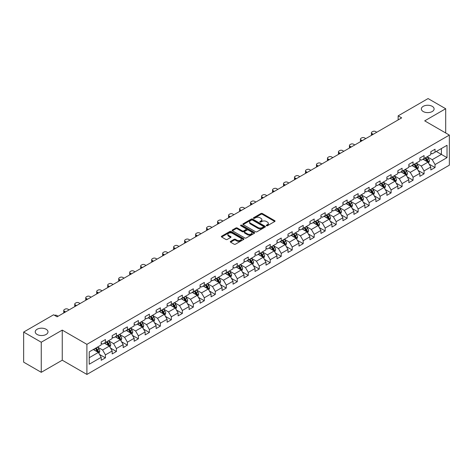 <?xml version="1.0" encoding="UTF-8"?>
<svg xmlns="http://www.w3.org/2000/svg" width="473" height="473" viewBox="0 0 473 473"><rect width="100%" height="100%" fill="white"/><g stroke="black" fill="none" stroke-linecap="round" stroke-linejoin="round"><path stroke-width="0.71" d="M266.453 225.733A0.686 0.396 0 0 0 267.422 225.733L274.766 221.494A0.976 0.562 0 0 0 275.055 221.098A0.976 0.562 0 0 0 274.766 220.696L262.326 213.512A0.976 0.562 0 0 0 260.942 213.512L253.593 217.751A0.686 0.396 0 0 0 254.563 218.313L255.515 217.763A3.128 1.809 0 0 1 259.937 217.763L260.978 218.36A3.128 1.809 0 0 1 261.894 219.638A3.128 1.809 0 0 1 260.978 220.915L260.026 221.465A0.686 0.396 0 0 0 260.99 222.026L261.941 221.476A3.128 1.809 0 0 1 266.37 221.476L267.405 222.074A3.128 1.809 0 0 1 268.321 223.351A3.128 1.809 0 0 1 267.405 224.628L266.453 225.178A0.686 0.396 0 0 0 266.453 225.733L266.453 225.178M46.118 329.255A6.374 3.678 0 0 0 39.17 328.457A6.374 3.678 0 0 0 35.239 331.857A6.374 3.678 0 0 0 37.101 334.458A6.374 3.678 0 0 0 44.048 335.256A6.374 3.678 0 0 0 47.986 331.857A6.374 3.678 0 0 0 46.118 329.255M432.233 106.33A6.374 3.678 0 0 0 425.286 105.538A6.374 3.678 0 0 0 421.354 108.938A6.374 3.678 0 0 0 423.217 111.539A6.374 3.678 0 0 0 430.164 112.338A6.374 3.678 0 0 0 434.102 108.938A6.374 3.678 0 0 0 432.233 106.33M230.588 241.372A0.976 0.562 0 0 0 230.304 241.774A0.976 0.562 0 0 0 230.588 242.17L234.082 244.186A0.976 0.562 0 0 0 235.465 244.186L243.625 239.474A0.976 0.562 0 0 0 243.908 239.078A0.976 0.562 0 0 0 243.625 238.676L231.179 231.492A0.976 0.562 0 0 0 229.795 231.492L221.636 236.204A0.976 0.562 0 0 0 221.352 236.601A0.976 0.562 0 0 0 221.636 237.003L225.852 239.439A0.976 0.562 0 0 0 227.235 239.439L230.729 237.422A0.976 0.562 0 0 0 231.013 237.02A0.976 0.562 0 0 0 230.729 236.624L228.636 235.412A2.613 1.508 0 0 1 227.874 234.348A2.613 1.508 0 0 1 229.488 232.953A2.613 1.508 0 0 1 232.338 233.278L240.526 238.008A2.613 1.508 0 0 1 241.295 239.078A2.613 1.508 0 0 1 239.681 240.473A2.613 1.508 0 0 1 236.831 240.142L235.465 239.356A0.976 0.562 0 0 0 234.082 239.356L230.588 241.372L230.588 242.17M62.247 330.107L41.257 342.227L23.65 332.064L23.65 362.152L41.257 372.322L62.247 360.201L86.902 374.433L86.902 344.344L62.247 330.107L62.247 360.201M445.69 132.966L445.69 108.731L424.701 120.852L449.35 135.083L86.902 344.344M445.69 108.731L428.077 98.567L398.148 115.85L398.148 119.917M23.65 332.064L53.585 314.781L57.109 316.809L401.666 117.883L398.148 115.85M255.58 231.77A0.976 0.562 0 0 0 256.963 231.77L265.122 227.064A0.976 0.562 0 0 0 265.412 226.662A0.976 0.562 0 0 0 265.122 226.265L252.677 219.082A0.976 0.562 0 0 0 251.299 219.082L243.14 223.788A0.976 0.562 0 0 0 242.85 224.19A0.976 0.562 0 0 0 243.14 224.586L255.58 231.77M241.029 225.881A0.686 0.396 0 0 1 241.721 225.982L241.721 225.166L254.373 232.474A0.976 0.562 0 0 1 254.657 232.87A0.976 0.562 0 0 1 254.373 233.272L246.214 237.978A0.976 0.562 0 0 1 244.831 237.978L232.385 230.794L235.879 228.796L235.879 227.98L232.385 229.996A0.976 0.562 0 0 0 232.101 230.398A0.976 0.562 0 0 0 232.385 230.794L232.385 229.996M235.879 228.796A0.976 0.562 0 0 1 237.263 228.796L237.263 227.98A0.976 0.562 0 0 0 235.879 227.98M237.263 227.98L242.306 230.895A0.976 0.562 0 0 0 243.69 230.895L246.007 229.559A0.976 0.562 0 0 0 246.291 229.157A0.976 0.562 0 0 0 246.007 228.761L240.751 225.727A0.686 0.396 0 0 1 241.721 225.166M86.902 374.433L449.35 165.178L449.35 135.083M99.543 354.448L105.426 357.842L105.426 354.874L112.184 350.972L112.184 353.94L116.411 351.498L116.411 348.53L123.175 344.628L123.175 347.596L127.397 345.154L127.397 342.186L134.161 338.284L134.161 341.252L138.388 338.81L138.388 335.842L145.146 331.94L145.146 334.908L149.373 332.466L149.373 329.498L156.137 325.595L156.137 328.564L160.359 326.122L160.359 323.154L167.123 319.251L167.123 322.219L171.35 319.783L171.35 316.809L178.108 312.907L178.108 315.875L182.336 313.439L182.336 310.471L189.099 306.563L189.099 309.531L193.327 307.095L193.327 304.127L200.085 300.219L200.085 303.187L204.312 300.751L204.312 297.783L211.076 293.875L211.076 296.849L215.298 294.407L215.298 291.439L222.062 287.537L222.062 290.505L226.289 288.063L226.289 285.095L233.047 281.193L233.047 284.161L237.275 281.719L237.275 278.751L244.038 274.848L244.038 277.817L248.26 275.375L248.26 272.407L255.024 268.504L255.024 271.472L259.251 269.031L259.251 266.062L266.009 262.16L266.009 265.128L270.237 262.686L270.237 259.718L277.001 255.816L277.001 258.784L281.228 256.342L281.228 253.374L287.986 249.472L287.986 252.44L292.213 249.998L292.213 247.03L298.977 243.128L298.977 246.096L303.199 243.654L303.199 240.686L309.963 236.784L309.963 239.752L314.19 237.316L314.19 234.342L320.948 230.44L320.948 233.408L325.176 230.972L325.176 228.004L331.94 224.096L331.94 227.064L336.161 224.628L336.161 221.66L342.925 217.751L342.925 220.72L347.152 218.284L347.152 215.316L353.91 211.407L353.91 214.381L358.138 211.939L358.138 208.971L364.902 205.069L364.902 208.037L369.129 205.595L369.129 202.627L375.887 198.725L375.887 201.693L380.115 199.251L380.115 196.283L386.873 192.381L386.873 195.349L391.1 192.907L391.1 189.939L397.864 186.037L397.864 189.005L402.091 186.563L402.091 183.595L408.849 179.693L408.849 182.661L413.077 180.219L413.077 177.251L419.841 173.349L419.841 176.317L424.062 173.875L424.062 170.907L430.826 167.004L430.826 169.973L435.054 167.531L435.054 164.563L447.026 157.651L447.026 145.288L441.392 148.546L441.392 154.399L447.026 157.651M105.426 357.842L101.198 360.284L101.198 357.316L89.226 364.228L89.226 351.865L101.198 344.953L101.198 341.985L105.426 339.543L105.426 342.511L112.184 338.609L112.184 335.641L116.411 333.199L116.411 336.167L123.175 332.265L123.175 329.297L127.397 326.855L127.397 329.823L134.161 325.921L134.161 322.953L138.388 320.511L138.388 323.479L145.146 319.577L145.146 316.608L149.373 314.167L149.373 317.135L156.137 313.232L156.137 310.264L160.359 307.822L160.359 310.796L167.123 306.888L167.123 303.92L171.35 301.484L171.35 304.452L178.108 300.544L178.108 297.576L182.336 295.14L182.336 298.108L189.099 294.2L189.099 291.232L193.327 288.796L193.327 291.764L200.085 287.862L200.085 284.888L204.312 282.452L204.312 285.42L211.076 281.518L211.076 278.55L215.298 276.108L215.298 279.076L222.062 275.174L222.062 272.206L226.289 269.764L226.289 272.732L233.047 268.83L233.047 265.861L237.275 263.42L237.275 266.388L244.038 262.485L244.038 259.517L248.26 257.076L248.26 260.044L255.024 256.141L255.024 253.173L259.251 250.731L259.251 253.699L266.009 249.797L266.009 246.829L270.237 244.387L270.237 247.355L277.001 243.453L277.001 240.485L281.228 238.043L281.228 241.011L287.986 237.109L287.986 234.141L292.213 231.699L292.213 234.667L298.977 230.765L298.977 227.797L303.199 225.355L303.199 228.329L309.963 224.421L309.963 221.453L314.19 219.017L314.19 221.985L320.948 218.077L320.948 215.109L325.176 212.673L325.176 215.641L331.94 211.733L331.94 208.764L336.161 206.329L336.161 209.297L342.925 205.394L342.925 202.42L347.152 199.984L347.152 202.952L353.91 199.05L353.91 196.082L358.138 193.64L358.138 196.608L364.902 192.706L364.902 189.738L369.129 187.296L369.129 190.264L375.887 186.362L375.887 183.394L380.115 180.952L380.115 183.92L386.873 180.018L386.873 177.05L391.1 174.608L391.1 177.576L397.864 173.674L397.864 170.706L402.091 168.264L402.091 171.232L408.849 167.33L408.849 164.362L413.077 161.92L413.077 164.888L419.841 160.986L419.841 158.017L424.062 155.576L424.062 158.544L430.826 154.641L430.826 151.673L435.054 149.232L435.054 152.205L447.026 145.288M104.297 343.161L109.369 346.088L102.606 349.996L97.533 347.064M101.198 343.327L102.606 344.137L105.426 342.511M102.606 349.996L105.426 354.874M109.369 346.088L112.184 350.972M115.282 336.817L120.355 339.744L113.591 343.652L108.524 340.726M112.184 336.983L113.591 337.793L116.411 336.167M113.591 343.652L116.411 348.53M120.355 339.744L123.175 344.628M126.273 330.473L131.34 333.406L124.582 337.308L119.509 334.381M123.175 330.639L124.582 331.449L127.397 329.823M124.582 337.308L127.397 342.186M131.34 333.406L134.161 338.284M137.259 324.129L142.332 327.062L135.568 330.964L130.495 328.037M134.161 324.295L135.568 325.111L138.388 323.479M135.568 330.964L138.388 335.842M142.332 327.062L145.146 331.94M148.244 317.791L153.317 320.718L146.559 324.62L141.486 321.693M145.146 317.951L146.559 318.767L149.373 317.135M146.559 324.62L149.373 329.498M153.317 320.718L156.137 325.595M159.235 311.447L164.308 314.374L157.544 318.276L152.472 315.349M156.137 311.606L157.544 312.422L160.359 310.796M157.544 318.276L160.359 323.154M164.308 314.374L167.123 319.251M170.221 305.103L175.294 308.029L168.53 311.932L163.463 309.005M167.123 305.262L168.53 306.078L171.35 304.452M168.53 311.932L171.35 316.809M175.294 308.029L178.108 312.907M181.212 298.759L186.279 301.685L179.521 305.588L174.448 302.661M178.108 298.918L179.521 299.734L182.336 298.108M179.521 305.588L182.336 310.471M186.279 301.685L189.099 306.563M192.198 292.415L197.271 295.341L190.507 299.243L185.434 296.317M189.099 292.574L190.507 293.39L193.327 291.764M190.507 299.243L193.327 304.127M197.271 295.341L200.085 300.219M203.183 286.07L208.256 288.997L201.492 292.899L196.425 289.973M200.085 286.23L201.492 287.046L204.312 285.42M201.492 292.899L204.312 297.783M208.256 288.997L211.076 293.875M214.174 279.726L219.241 282.653L212.483 286.555L207.411 283.629M211.076 279.886L212.483 280.702L215.298 279.076M212.483 286.555L215.298 291.439M219.241 282.653L222.062 287.537M225.16 273.382L230.233 276.309L223.469 280.217L218.396 277.284M222.062 273.548L223.469 274.358L226.289 272.732M223.469 280.217L226.289 285.095M230.233 276.309L233.047 281.193M236.145 267.038L241.218 269.965L234.46 273.873L229.387 270.94M233.047 267.204L234.46 268.014L237.275 266.388M234.46 273.873L237.275 278.751M241.218 269.965L244.038 274.848M247.137 260.694L252.21 263.621L245.446 267.529L240.373 264.596M244.038 260.86L245.446 261.67L248.26 260.044M245.446 267.529L248.26 272.407M252.21 263.621L255.024 268.504M258.122 254.35L263.195 257.282L256.431 261.185L251.364 258.258M255.024 254.515L256.431 255.325L259.251 253.699M256.431 261.185L259.251 266.062M263.195 257.282L266.009 262.16M269.113 248.006L274.18 250.938L267.422 254.841L262.349 251.914M266.009 248.171L267.422 248.981L270.237 247.355M267.422 254.841L270.237 259.718M274.18 250.938L277.001 255.816M280.099 241.662L285.172 244.594L278.408 248.496L273.335 245.57M277.001 241.827L278.408 242.643L281.228 241.011M278.408 248.496L281.228 253.374M285.172 244.594L287.986 249.472M291.084 235.323L296.157 238.25L289.393 242.152L284.326 239.226M287.986 235.483L289.393 236.299L292.213 234.667M289.393 242.152L292.213 247.03M296.157 238.25L298.977 243.128M302.076 228.979L307.143 231.906L300.385 235.808L295.312 232.882M298.977 229.139L300.385 229.955L303.199 228.329M300.385 235.808L303.199 240.686M307.143 231.906L309.963 236.784M313.061 222.635L318.134 225.562L311.37 229.464L306.297 226.537M309.963 222.795L311.37 223.611L314.19 221.985M311.37 229.464L314.19 234.342M318.134 225.562L320.948 230.44M324.046 216.291L329.119 219.218L322.361 223.12L317.288 220.193M320.948 216.451L322.361 217.267L325.176 215.641M322.361 223.12L325.176 228.004M329.119 219.218L331.94 224.096M335.038 209.947L340.105 212.874L333.347 216.776L328.274 213.849M331.94 210.107L333.347 210.923L336.161 209.297M333.347 216.776L336.161 221.66M340.105 212.874L342.925 217.751M346.023 203.603L351.096 206.53L344.332 210.432L339.265 207.505M342.925 203.762L344.332 204.578L347.152 202.952M344.332 210.432L347.152 215.316M351.096 206.53L353.91 211.407M357.014 197.259L362.082 200.185L355.324 204.088L350.251 201.161M353.91 197.424L355.324 198.234L358.138 196.608M355.324 204.088L358.138 208.971M362.082 200.185L364.902 205.069M368 190.915L373.073 193.841L366.309 197.749L361.236 194.817M364.902 191.08L366.309 191.89L369.129 190.264M366.309 197.749L369.129 202.627M373.073 193.841L375.887 198.725M378.985 184.571L384.058 187.497L377.294 191.405L372.227 188.473M375.887 184.736L377.294 185.546L380.115 183.92M377.294 191.405L380.115 196.283M384.058 187.497L386.873 192.381M389.977 178.226L395.044 181.153L388.286 185.061L383.213 182.135M386.873 178.392L388.286 179.202L391.1 177.576M388.286 185.061L391.1 189.939M395.044 181.153L397.864 186.037M400.962 171.882L406.035 174.815L399.271 178.717L394.198 175.79M397.864 172.048L399.271 172.858L402.091 171.232M399.271 178.717L402.091 183.595M406.035 174.815L408.849 179.693M411.948 165.538L417.02 168.471L410.257 172.373L405.19 169.446M408.849 165.704L410.257 166.514L413.077 164.888M410.257 172.373L413.077 177.251M417.02 168.471L419.841 173.349M422.939 159.194L428.006 162.127L421.248 166.029L416.175 163.102M419.841 159.36L421.248 160.176L424.062 158.544M421.248 166.029L424.062 170.907M428.006 162.127L430.826 167.004M436.319 151.472L441.392 154.399L432.233 159.685L427.16 156.758M430.826 153.016L432.233 153.831L435.054 152.205M432.233 159.685L435.054 164.563M41.257 342.227L41.257 372.322M89.226 357.718L98.378 352.432L93.311 349.506M98.378 352.432L101.198 357.316M429.171 164.137L435.054 167.531M418.185 170.481L424.062 173.875M407.194 176.825L413.077 180.219M396.208 183.169L402.091 186.563M385.223 189.513L391.1 192.907M374.232 195.857L380.115 199.251M363.246 202.202L369.129 205.595M352.255 208.546L358.138 211.939M341.27 214.89L347.152 218.284M330.284 221.228L336.161 224.628M319.293 227.572L325.176 230.972M308.307 233.916L314.19 237.316M297.322 240.26L303.199 243.654M286.331 246.604L292.213 249.998M275.345 252.949L281.228 256.342M264.354 259.293L270.237 262.686M253.368 265.637L259.251 269.031M242.383 271.981L248.26 275.375M231.392 278.325L237.275 281.719M220.406 284.669L226.289 288.063M209.421 291.013L215.298 294.407M198.429 297.357L204.312 300.751M187.444 303.696L193.327 307.095M176.453 310.04L182.336 313.439M165.467 316.384L171.35 319.783M154.482 322.728L160.359 326.122M143.49 329.072L149.373 332.466M132.505 335.416L138.388 338.81M121.52 341.76L127.397 345.154M110.528 348.104L116.411 351.498M266.725 225.834L267.405 225.444A3.128 1.809 0 0 0 268.321 224.167L268.321 223.351M261.894 219.638L261.894 220.453A3.128 1.809 0 0 1 260.978 221.731L260.298 222.121M274.754 221.5L262.326 214.322A0.976 0.562 0 0 0 260.942 214.322L253.871 218.408M265.122 226.265L265.122 227.064L252.677 219.892A0.976 0.562 0 0 0 251.299 219.892L243.152 224.598L243.14 223.788M263.396 226.945A0.686 0.396 0 0 0 263.396 226.384L252.47 220.075A0.686 0.396 0 0 0 251.506 220.075L250.501 220.655A3.128 1.809 0 0 0 249.584 221.932A3.128 1.809 0 0 0 250.501 223.209L257.968 227.519A3.128 1.809 0 0 0 262.391 227.519L263.396 226.945L263.396 227.755A0.686 0.396 0 0 0 263.597 227.478L263.597 226.662M249.584 221.932L249.584 222.748A3.128 1.809 0 0 0 250.501 224.025L250.501 223.209M263.396 227.755L262.391 228.335A3.128 1.809 0 0 1 257.968 228.335L250.501 224.025M237.263 228.796L242.306 231.705A0.976 0.562 0 0 0 243.69 231.705L246.007 230.369A0.976 0.562 0 0 0 246.291 229.973L246.291 229.157M241.721 225.982L254.362 233.278M247.545 233.916A2.613 1.508 0 0 0 250.394 234.247A2.613 1.508 0 0 0 252.008 232.852A2.613 1.508 0 0 0 251.246 231.782L248.36 230.115A0.976 0.562 0 0 0 246.977 230.115L244.659 231.451A0.976 0.562 0 0 0 244.375 231.853A0.976 0.562 0 0 0 244.659 232.249L247.545 233.916L247.545 234.732A2.613 1.508 0 0 0 250.394 235.057A2.613 1.508 0 0 0 252.008 233.662L252.008 232.852M244.375 231.853L244.375 232.669A0.976 0.562 0 0 0 244.659 233.065L244.659 232.249M247.545 234.732L244.659 233.065M241.295 239.078L241.295 239.888A2.613 1.508 0 0 1 239.681 241.283A2.613 1.508 0 0 1 236.831 240.958L235.465 240.172A0.976 0.562 0 0 0 234.082 240.172L230.605 242.176M227.874 234.348L227.874 235.158A2.613 1.508 0 0 0 228.636 236.228L228.636 235.412M230.718 237.428L228.636 236.228M243.607 239.486L231.179 232.308A0.976 0.562 0 0 0 229.795 232.308L221.648 237.008M428.568 163.09L429.401 160.98A2.637 1.525 -120 0 0 428.562 158.733L427.107 156.788M373.244 134.291L372.003 133.569A1.993 1.153 0 0 1 371.417 132.759A1.993 1.153 0 0 1 372.003 131.943L372.706 131.535A1.993 1.153 0 0 1 375.521 131.535L376.768 132.257M424.571 160.14L423.583 158.822M371.583 135.248A1.993 1.153 180 0 1 371.417 134.793L371.417 132.759M424.925 158.053L426.38 159.992A2.637 1.525 60 0 1 427.131 161.577L427.976 161.092A2.637 1.525 -120 0 0 427.22 159.502L425.771 157.562M425.109 157.947L426.723 160.099A1.342 0.775 60 0 1 426.965 160.507L427.976 161.092M417.576 169.435L418.416 167.324A2.637 1.525 -120 0 0 417.57 165.071L416.122 163.132M362.259 140.635L361.011 139.913A1.993 1.153 0 0 1 360.426 139.103A1.993 1.153 0 0 1 361.011 138.287L361.715 137.88A1.993 1.153 0 0 1 364.535 137.88L365.783 138.601M413.585 166.484L412.598 165.166M360.597 141.593A1.993 1.153 180 0 1 360.426 141.131L360.426 139.103M413.934 164.391L415.389 166.336A2.637 1.525 60 0 1 416.145 167.921L416.991 167.436A2.637 1.525 -120 0 0 416.234 165.846L414.78 163.906M414.117 164.291L415.732 166.443A1.342 0.775 60 0 1 415.974 166.851L416.991 167.436M406.591 175.779L407.43 173.668A2.637 1.525 -120 0 0 406.585 171.415L405.13 169.476M351.273 146.979L350.026 146.258A1.993 1.153 0 0 1 349.441 145.442A1.993 1.153 0 0 1 350.026 144.632L350.73 144.224A1.993 1.153 0 0 1 353.544 144.224L354.791 144.945M402.6 172.828L401.612 171.51M349.606 147.937A1.993 1.153 180 0 1 349.441 147.475L349.441 145.442M402.949 170.735L404.403 172.68A2.637 1.525 60 0 1 405.16 174.265L406.005 173.78A2.637 1.525 -120 0 0 405.249 172.19L403.794 170.25M403.132 170.629L404.746 172.787A1.342 0.775 60 0 1 404.989 173.195L406.005 173.78M395.599 182.117L396.439 180.006A2.637 1.525 -120 0 0 395.599 177.759L394.145 175.82M340.282 153.323L339.035 152.602A1.993 1.153 0 0 1 338.455 151.786A1.993 1.153 0 0 1 339.035 150.976L339.744 150.568A1.993 1.153 0 0 1 342.558 150.568L343.806 151.289M391.609 179.172L390.621 177.854M338.621 154.281A1.993 1.153 180 0 1 338.455 153.82L338.455 151.786M391.963 177.079L393.412 179.025A2.637 1.525 60 0 1 394.169 180.609L395.014 180.124A2.637 1.525 -120 0 0 394.257 178.534L392.803 176.595M392.147 176.973L393.755 179.125A1.342 0.775 60 0 1 394.003 179.539L395.014 180.124M384.614 188.461L385.454 186.35A2.637 1.525 -120 0 0 384.608 184.103L383.154 182.164M329.297 159.667L328.049 158.946A1.993 1.153 0 0 1 327.464 158.13A1.993 1.153 0 0 1 328.049 157.32L328.753 156.912A1.993 1.153 0 0 1 331.573 156.912L332.815 157.633M380.623 185.517L379.636 184.198M327.629 160.625A1.993 1.153 180 0 1 327.464 160.164L327.464 158.13M380.972 183.423L382.426 185.363A2.637 1.525 60 0 1 383.183 186.953L384.029 186.463A2.637 1.525 -120 0 0 383.272 184.878L381.817 182.939M381.155 183.317L382.769 185.469A1.342 0.775 60 0 1 383.012 185.877L384.029 186.463M373.629 194.805L374.462 192.694A2.637 1.525 -120 0 0 373.623 190.448L372.168 188.508M318.305 166.005L317.064 165.29A1.993 1.153 0 0 1 316.478 164.474A1.993 1.153 0 0 1 317.064 163.664L317.767 163.256A1.993 1.153 0 0 1 320.582 163.256L321.829 163.977M369.632 191.861L368.644 190.542M316.644 166.969A1.993 1.153 180 0 1 316.478 166.508L316.478 164.474M369.987 189.768L371.441 191.707A2.637 1.525 60 0 1 372.192 193.297L373.037 192.807A2.637 1.525 -120 0 0 372.286 191.222L370.832 189.283M370.17 189.661L371.784 191.813A1.342 0.775 60 0 1 372.026 192.221L373.037 192.807M362.637 201.149L363.477 199.038A2.637 1.525 -120 0 0 362.637 196.792L361.183 194.852M307.32 172.349L306.072 171.634A1.993 1.153 0 0 1 305.493 170.818A1.993 1.153 0 0 1 306.072 170.008L306.776 169.6A1.993 1.153 0 0 1 309.596 169.6L310.844 170.321M358.646 198.205L357.659 196.886M305.659 173.313A1.993 1.153 180 0 1 305.493 172.852L305.493 170.818M358.995 196.112L360.45 198.051A2.637 1.525 60 0 1 361.206 199.641L362.052 199.151A2.637 1.525 -120 0 0 361.295 197.566L359.841 195.627M359.184 196.005L360.793 198.157A1.342 0.775 60 0 1 361.041 198.565L362.052 199.151M351.652 207.493L352.491 205.383A2.637 1.525 -120 0 0 351.646 203.136L350.191 201.196M296.335 178.693L295.087 177.978A1.993 1.153 0 0 1 294.502 177.162A1.993 1.153 0 0 1 295.087 176.352L295.791 175.944A1.993 1.153 0 0 1 298.611 175.944L299.852 176.66M347.661 204.549L346.674 203.23M294.667 179.657A1.993 1.153 180 0 1 294.502 179.196L294.502 177.162M348.01 202.456L349.464 204.395A2.637 1.525 60 0 1 350.221 205.986L351.067 205.495A2.637 1.525 -120 0 0 350.31 203.91L348.855 201.965M348.193 202.349L349.807 204.502A1.342 0.775 60 0 1 350.05 204.91L351.067 205.495M340.666 213.837L341.5 211.727A2.637 1.525 -120 0 0 340.661 209.48L339.206 207.541M285.343 185.038L284.102 184.322A1.993 1.153 0 0 1 283.516 183.506A1.993 1.153 0 0 1 284.102 182.69L284.805 182.288A1.993 1.153 0 0 1 287.619 182.288L288.867 183.004M336.67 210.893L335.682 209.574M283.682 186.001A1.993 1.153 180 0 1 283.516 185.54L283.516 183.506M337.024 208.8L338.479 210.739A2.637 1.525 60 0 1 339.23 212.33L340.075 211.839A2.637 1.525 -120 0 0 339.324 210.254L337.87 208.309M337.208 208.694L338.822 210.846A1.342 0.775 60 0 1 339.064 211.254L340.075 211.839M329.675 220.181L330.515 218.071A2.637 1.525 -120 0 0 329.669 215.824L328.221 213.885M274.358 191.382L273.11 190.66A1.993 1.153 0 0 1 272.531 189.85A1.993 1.153 0 0 1 273.11 189.034L273.814 188.632A1.993 1.153 0 0 1 276.634 188.632L277.882 189.348M325.684 217.231L324.697 215.919M272.696 192.345A1.993 1.153 180 0 1 272.531 191.884L272.531 189.85M326.033 215.144L327.487 217.083A2.637 1.525 60 0 1 328.244 218.674L329.09 218.183A2.637 1.525 -120 0 0 328.333 216.599L326.878 214.653M326.216 215.038L327.83 217.19A1.342 0.775 60 0 1 328.079 217.598L329.09 218.183M318.69 226.526L319.529 224.415A2.637 1.525 -120 0 0 318.684 222.168L317.229 220.229M263.372 197.726L262.125 197.005A1.993 1.153 0 0 1 261.539 196.194A1.993 1.153 0 0 1 262.125 195.379L262.828 194.977A1.993 1.153 0 0 1 265.643 194.977L266.89 195.692M314.699 223.575L313.711 222.257M261.705 198.69A1.993 1.153 180 0 1 261.539 198.228L261.539 196.194M315.048 221.488L316.502 223.427A2.637 1.525 60 0 1 317.259 225.012L318.104 224.527A2.637 1.525 -120 0 0 317.348 222.937L315.893 220.997M315.231 221.382L316.845 223.534A1.342 0.775 60 0 1 317.087 223.942L318.104 224.527M307.698 232.87L308.538 230.759A2.637 1.525 -120 0 0 307.698 228.512L306.244 226.567M252.381 204.07L251.133 203.349A1.993 1.153 0 0 1 250.554 202.539A1.993 1.153 0 0 1 251.133 201.723L251.843 201.315A1.993 1.153 0 0 1 254.657 201.315L255.905 202.036M303.707 229.919L302.72 228.601M250.72 205.028A1.993 1.153 180 0 1 250.554 204.573L250.554 202.539M304.062 227.832L305.511 229.772A2.637 1.525 60 0 1 306.268 231.356L307.113 230.871A2.637 1.525 -120 0 0 306.356 229.281L304.908 227.342M304.245 227.726L305.854 229.878A1.342 0.775 60 0 1 306.102 230.286L307.113 230.871M296.713 239.214L297.552 237.103A2.637 1.525 -120 0 0 296.707 234.856L295.253 232.911M241.396 210.414L240.148 209.693A1.993 1.153 0 0 1 239.563 208.883A1.993 1.153 0 0 1 240.148 208.067L240.852 207.659A1.993 1.153 0 0 1 243.672 207.659L244.919 208.38M292.722 236.264L291.735 234.945M239.734 211.372A1.993 1.153 180 0 1 239.563 210.917L239.563 208.883M293.071 234.176L294.525 236.116A2.637 1.525 60 0 1 295.282 237.7L296.128 237.215A2.637 1.525 -120 0 0 295.371 235.625L293.916 233.686M293.254 234.07L294.868 236.222A1.342 0.775 60 0 1 295.111 236.63L296.128 237.215M285.727 245.558L286.561 243.447A2.637 1.525 -120 0 0 285.722 241.2L284.267 239.255M230.41 216.758L229.163 216.037A1.993 1.153 0 0 1 228.577 215.227A1.993 1.153 0 0 1 229.163 214.411L229.866 214.003A1.993 1.153 0 0 1 232.681 214.003L233.928 214.724M281.731 242.608L280.743 241.289M228.743 217.716A1.993 1.153 180 0 1 228.577 217.255L228.577 215.227M282.085 240.521L283.54 242.46A2.637 1.525 60 0 1 284.291 244.044L285.136 243.56A2.637 1.525 -120 0 0 284.385 241.969L282.931 240.03M282.269 240.414L283.883 242.566A1.342 0.775 60 0 1 284.125 242.974L285.136 243.56M274.736 251.902L275.576 249.791A2.637 1.525 -120 0 0 274.736 247.539L273.282 245.599M219.419 223.102L218.171 222.381A1.993 1.153 0 0 1 217.592 221.571A1.993 1.153 0 0 1 218.171 220.755L218.875 220.347A1.993 1.153 0 0 1 221.695 220.347L222.943 221.068M270.745 248.952L269.758 247.633M217.757 224.06A1.993 1.153 180 0 1 217.592 223.599L217.592 221.571M271.094 246.859L272.549 248.804A2.637 1.525 60 0 1 273.305 250.388L274.151 249.904A2.637 1.525 -120 0 0 273.394 248.313L271.94 246.374M271.283 246.752L272.891 248.91A1.342 0.775 60 0 1 273.14 249.318L274.151 249.904M263.751 258.246L264.59 256.135A2.637 1.525 -120 0 0 263.745 253.883L262.29 251.943M208.433 229.446L207.186 228.725A1.993 1.153 0 0 1 206.6 227.909A1.993 1.153 0 0 1 207.186 227.099L207.889 226.691A1.993 1.153 0 0 1 210.71 226.691L211.951 227.412M259.76 255.296L258.772 253.977M206.766 230.404A1.993 1.153 180 0 1 206.6 229.943L206.6 227.909M260.109 253.203L261.563 255.148A2.637 1.525 60 0 1 262.32 256.733L263.165 256.248A2.637 1.525 -120 0 0 262.409 254.657L260.954 252.718M260.292 253.096L261.906 255.254A1.342 0.775 60 0 1 262.148 255.662L263.165 256.248M252.765 264.584L253.599 262.474A2.637 1.525 -120 0 0 252.759 260.227L251.305 258.288M197.442 235.791L196.2 235.069A1.993 1.153 0 0 1 195.615 234.253A1.993 1.153 0 0 1 196.2 233.443L196.904 233.035A1.993 1.153 0 0 1 199.718 233.035L200.966 233.757M248.768 261.64L247.781 260.321M195.781 236.748A1.993 1.153 180 0 1 195.615 236.287L195.615 234.253M249.123 259.547L250.578 261.492A2.637 1.525 60 0 1 251.329 263.077L252.174 262.586A2.637 1.525 -120 0 0 251.423 261.001L249.969 259.062M249.306 259.441L250.921 261.593A1.342 0.775 60 0 1 251.163 262.007L252.174 262.586M241.774 270.928L242.614 268.818A2.637 1.525 -120 0 0 241.768 266.571L240.319 264.632M186.457 242.135L185.209 241.413A1.993 1.153 0 0 1 184.63 240.597A1.993 1.153 0 0 1 185.209 239.787L185.913 239.379A1.993 1.153 0 0 1 188.733 239.379L189.98 240.101M237.783 267.984L236.796 266.666M184.795 243.092A1.993 1.153 180 0 1 184.63 242.631L184.63 240.597M238.132 265.891L239.586 267.83A2.637 1.525 60 0 1 240.343 269.421L241.189 268.93A2.637 1.525 -120 0 0 240.432 267.346L238.977 265.406M238.315 265.785L239.929 267.937A1.342 0.775 60 0 1 240.178 268.345L241.189 268.93M230.789 277.273L231.628 275.162A2.637 1.525 -120 0 0 230.783 272.915L229.328 270.976M175.471 248.473L174.224 247.757A1.993 1.153 0 0 1 173.638 246.941A1.993 1.153 0 0 1 174.224 246.131L174.927 245.724A1.993 1.153 0 0 1 177.742 245.724L178.989 246.445M226.798 274.328L225.81 273.01M173.804 249.437A1.993 1.153 180 0 1 173.638 248.975L173.638 246.941M227.146 272.235L228.601 274.174A2.637 1.525 60 0 1 229.358 275.765L230.203 275.274A2.637 1.525 -120 0 0 229.446 273.69L227.992 271.75M227.33 272.129L228.944 274.281A1.342 0.775 60 0 1 229.186 274.689L230.203 275.274M219.803 283.617L220.637 281.506A2.637 1.525 -120 0 0 219.797 279.259L218.343 277.32M164.48 254.817L163.232 254.102A1.993 1.153 0 0 1 162.653 253.286A1.993 1.153 0 0 1 163.232 252.476L163.942 252.068A1.993 1.153 0 0 1 166.756 252.068L168.004 252.789M215.806 280.672L214.819 279.354M162.818 255.781A1.993 1.153 180 0 1 162.653 255.319L162.653 253.286M216.161 278.579L217.61 280.519A2.637 1.525 60 0 1 218.366 282.109L219.212 281.618A2.637 1.525 -120 0 0 218.455 280.034L217.006 278.094M216.344 278.473L217.952 280.625A1.342 0.775 60 0 1 218.201 281.033L219.212 281.618M208.812 289.961L209.651 287.85A2.637 1.525 -120 0 0 208.806 285.603L207.357 283.664M153.494 261.161L152.247 260.446A1.993 1.153 0 0 1 151.662 259.63A1.993 1.153 0 0 1 152.247 258.814L152.95 258.412A1.993 1.153 0 0 1 155.771 258.412L157.018 259.127M204.821 287.016L203.833 285.698M151.833 262.125A1.993 1.153 180 0 1 151.662 261.664L151.662 259.63M205.17 284.923L206.624 286.863A2.637 1.525 60 0 1 207.381 288.453L208.226 287.962A2.637 1.525 -120 0 0 207.47 286.378L206.015 284.433M205.353 284.817L206.967 286.969A1.342 0.775 60 0 1 207.209 287.377L208.226 287.962M197.826 296.305L198.66 294.194A2.637 1.525 -120 0 0 197.82 291.947L196.366 290.008M142.509 267.505L141.261 266.79A1.993 1.153 0 0 1 140.676 265.974A1.993 1.153 0 0 1 141.261 265.158L141.965 264.756A1.993 1.153 0 0 1 144.779 264.756L146.027 265.471M193.835 293.361L192.848 292.042M140.842 268.469A1.993 1.153 180 0 1 140.676 268.008L140.676 265.974M194.184 291.267L195.639 293.207A2.637 1.525 60 0 1 196.396 294.797L197.235 294.307A2.637 1.525 -120 0 0 196.484 292.722L195.03 290.777M194.368 291.161L195.982 293.313A1.342 0.775 60 0 1 196.224 293.721L197.235 294.307M186.835 302.649L187.675 300.538A2.637 1.525 -120 0 0 186.835 298.292L185.381 296.352M131.518 273.849L130.27 273.128A1.993 1.153 0 0 1 129.691 272.318A1.993 1.153 0 0 1 130.27 271.502L130.974 271.1A1.993 1.153 0 0 1 133.794 271.1L135.042 271.815M182.844 299.699L181.857 298.38M129.856 274.813A1.993 1.153 180 0 1 129.691 274.352L129.691 272.318M183.193 297.612L184.647 299.551A2.637 1.525 60 0 1 185.404 301.141L186.25 300.651A2.637 1.525 -120 0 0 185.493 299.066L184.038 297.121M183.382 297.505L184.99 299.657A1.342 0.775 60 0 1 185.239 300.065L186.25 300.651M175.85 308.993L176.689 306.882A2.637 1.525 -120 0 0 175.844 304.636L174.389 302.696M120.532 280.193L119.285 279.472A1.993 1.153 0 0 1 118.699 278.662A1.993 1.153 0 0 1 119.285 277.846L119.988 277.438A1.993 1.153 0 0 1 122.809 277.438L124.05 278.159M171.859 306.043L170.871 304.724M118.865 281.157A1.993 1.153 180 0 1 118.699 280.696L118.699 278.662M172.207 303.956L173.662 305.895A2.637 1.525 60 0 1 174.419 307.48L175.264 306.995A2.637 1.525 -120 0 0 174.507 305.404L173.053 303.465M172.391 303.849L174.005 306.001A1.342 0.775 60 0 1 174.247 306.409L175.264 306.995M164.864 315.337L165.698 313.227A2.637 1.525 -120 0 0 164.858 310.98L163.404 309.035M109.541 286.537L108.299 285.816A1.993 1.153 0 0 1 107.714 285.006A1.993 1.153 0 0 1 108.299 284.19L109.003 283.782A1.993 1.153 0 0 1 111.817 283.782L113.065 284.504M160.867 312.387L159.88 311.068M107.879 287.495A1.993 1.153 180 0 1 107.714 287.04L107.714 285.006M161.222 310.3L162.677 312.239A2.637 1.525 60 0 1 163.427 313.824L164.273 313.339A2.637 1.525 -120 0 0 163.522 311.748L162.068 309.809M161.405 310.193L163.019 312.346A1.342 0.775 60 0 1 163.262 312.754L164.273 313.339M153.873 321.681L154.712 319.571A2.637 1.525 -120 0 0 153.873 317.324L152.418 315.379M98.555 292.882L97.308 292.16A1.993 1.153 0 0 1 96.729 291.35A1.993 1.153 0 0 1 97.308 290.534L98.012 290.126A1.993 1.153 0 0 1 100.832 290.126L102.079 290.848M149.882 318.731L148.894 317.413M96.894 293.839A1.993 1.153 180 0 1 96.729 293.384L96.729 291.35M150.231 316.644L151.685 318.583A2.637 1.525 60 0 1 152.442 320.168L153.287 319.683A2.637 1.525 -120 0 0 152.531 318.093L151.076 316.153M150.414 316.538L152.028 318.69A1.342 0.775 60 0 1 152.276 319.098L153.287 319.683M142.887 328.026L143.727 325.915A2.637 1.525 -120 0 0 142.881 323.668L141.427 321.723M87.57 299.226L86.323 298.504A1.993 1.153 0 0 1 85.737 297.694A1.993 1.153 0 0 1 86.323 296.878L87.026 296.47A1.993 1.153 0 0 1 89.84 296.47L91.088 297.192M138.896 325.075L137.909 323.757M85.903 300.184A1.993 1.153 180 0 1 85.737 299.722L85.737 297.694M139.245 322.988L140.7 324.927A2.637 1.525 60 0 1 141.457 326.512L142.302 326.027A2.637 1.525 -120 0 0 141.545 324.437L140.091 322.497M139.429 322.882L141.043 325.034A1.342 0.775 60 0 1 141.285 325.442L142.302 326.027M131.902 334.37L132.736 332.259A2.637 1.525 -120 0 0 131.896 330.006L130.442 328.067M76.579 305.57L75.331 304.849A1.993 1.153 0 0 1 74.752 304.038A1.993 1.153 0 0 1 75.331 303.223L76.041 302.815A1.993 1.153 0 0 1 78.855 302.815L80.103 303.536M127.905 331.419L126.918 330.101M74.917 306.528A1.993 1.153 180 0 1 74.752 306.066L74.752 304.038M128.26 329.326L129.708 331.271A2.637 1.525 60 0 1 130.465 332.856L131.311 332.371A2.637 1.525 -120 0 0 130.554 330.781L129.105 328.841M128.443 329.22L130.051 331.378A1.342 0.775 60 0 1 130.3 331.786L131.311 332.371M120.911 340.708L121.75 338.603A2.637 1.525 -120 0 0 120.905 336.35L119.456 334.411M65.593 311.914L64.346 311.193A1.993 1.153 0 0 1 63.76 310.377A1.993 1.153 0 0 1 64.346 309.567L65.049 309.159A1.993 1.153 0 0 1 67.87 309.159L69.117 309.88M116.92 337.763L115.932 336.445M63.932 312.872A1.993 1.153 180 0 1 63.76 312.411L63.76 310.377M117.269 335.67L118.723 337.616A2.637 1.525 60 0 1 119.48 339.2L120.325 338.715A2.637 1.525 -120 0 0 119.568 337.125L118.114 335.186M117.452 335.564L119.066 337.722A1.342 0.775 60 0 1 119.308 338.13L120.325 338.715M109.925 347.052L110.759 344.941A2.637 1.525 -120 0 0 109.919 342.694L108.465 340.755M54.507 315.308A1.993 1.153 0 0 1 56.878 315.503L58.126 316.224M105.934 344.108L104.947 342.789M106.283 342.014L107.738 343.954A2.637 1.525 60 0 1 108.494 345.544L109.334 345.054A2.637 1.525 -120 0 0 108.583 343.469L107.129 341.53M106.466 341.908L108.081 344.06A1.342 0.775 60 0 1 108.323 344.474L109.334 345.054M98.934 353.396L99.773 351.285A2.637 1.525 -120 0 0 98.934 349.039L97.479 347.099M94.943 350.452L93.956 349.133M95.292 348.359L96.746 350.298A2.637 1.525 60 0 1 97.503 351.888L98.349 351.398A2.637 1.525 -120 0 0 97.592 349.813L96.137 347.874M95.481 348.252L97.089 350.404A1.342 0.775 60 0 1 97.337 350.812L98.349 351.398M267.405 225.444L267.405 224.628M260.026 222.026L260.026 221.465M260.978 221.731L260.978 220.915M253.593 218.313L253.593 217.751M260.942 214.322L260.942 213.512M262.326 214.322L262.326 213.512M274.766 221.494L274.766 220.696M251.299 219.892L251.299 219.082M252.677 219.892L252.677 219.082M257.968 228.335L257.968 227.519M262.391 228.335L262.391 227.519M242.306 231.705L242.306 230.895M243.69 231.705L243.69 230.895M246.007 230.369L246.007 229.559M254.373 233.272L254.373 232.474M234.082 240.172L234.082 239.356M235.465 240.172L235.465 239.356M236.831 240.958L236.831 240.142M230.729 237.422L230.729 236.624M221.636 237.003L221.636 236.204M229.795 232.308L229.795 231.492M231.179 232.308L231.179 231.492M243.625 239.474L243.625 238.676M372.003 133.569L372.003 135.012M427.746 161.973L429.383 161.027M427.22 159.502L428.562 158.733M425.345 160.589L426.38 159.992M361.011 139.913L361.011 141.356M416.76 168.317L418.398 167.371M416.234 165.846L417.57 165.071M414.36 166.928L415.389 166.336M350.026 146.258L350.026 147.694M405.775 174.661L407.413 173.715M405.249 172.19L406.585 171.415M403.368 173.272L404.403 172.68M339.035 152.602L339.035 154.038M394.784 181.005L396.421 180.059M394.257 178.534L395.599 177.759M392.383 179.616L393.412 179.025M328.049 158.946L328.049 160.382M383.798 187.349L385.436 186.403M383.272 184.878L384.608 184.103M381.392 185.96L382.426 185.363M317.064 165.29L317.064 166.727M372.813 193.694L374.45 192.748M372.286 191.222L373.623 190.448M370.406 192.304L371.441 191.707M306.072 171.634L306.072 173.071M361.821 200.038L363.459 199.092M361.295 197.566L362.637 196.792M359.421 198.648L360.45 198.051M295.087 177.978L295.087 179.415M350.836 206.382L352.474 205.436M350.31 203.91L351.646 203.136M348.43 204.992L349.464 204.395M284.102 184.322L284.102 185.759M339.845 212.726L341.482 211.78M339.324 210.254L340.661 209.48M337.444 211.336L338.479 210.739M273.11 190.66L273.11 192.103M328.859 219.07L330.497 218.124M328.333 216.599L329.669 215.824M326.459 217.681L327.487 217.083M262.125 197.005L262.125 198.447M317.874 225.408L319.512 224.468M317.348 222.937L318.684 222.168M315.467 224.025L316.502 223.427M251.133 203.349L251.133 204.791M306.882 231.752L308.52 230.806M306.356 229.281L307.698 228.512M304.482 230.369L305.511 229.772M240.148 209.693L240.148 211.135M295.897 238.096L297.535 237.15M295.371 235.625L296.707 234.856M293.491 236.713L294.525 236.116M229.163 216.037L229.163 217.479M284.912 244.44L286.549 243.494M284.385 241.969L285.722 241.2M282.505 243.057L283.54 242.46M218.171 222.381L218.171 223.818M273.92 250.785L275.558 249.839M273.394 248.313L274.736 247.539M271.52 249.395L272.549 248.804M207.186 228.725L207.186 230.162M262.935 257.129L264.573 256.183M262.409 254.657L263.745 253.883M260.528 255.739L261.563 255.148M196.2 235.069L196.2 236.506M251.943 263.473L253.581 262.527M251.423 261.001L252.759 260.227M249.543 262.083L250.578 261.492M185.209 241.413L185.209 242.85M240.958 269.817L242.596 268.871M240.432 267.346L241.768 266.571M238.558 268.428L239.586 267.83M174.224 247.757L174.224 249.194M229.973 276.161L231.61 275.215M229.446 273.69L230.783 272.915M227.566 274.772L228.601 274.174M163.232 254.102L163.232 255.538M218.981 282.505L220.619 281.559M218.455 280.034L219.797 279.259M216.581 281.116L217.61 280.519M152.247 260.446L152.247 261.882M207.996 288.849L209.634 287.903M207.47 286.378L208.806 285.603M205.589 287.46L206.624 286.863M141.261 266.79L141.261 268.226M197.01 295.193L198.648 294.247M196.484 292.722L197.82 291.947M194.604 293.804L195.639 293.207M130.27 273.128L130.27 274.571M186.019 301.538L187.657 300.591M185.493 299.066L186.835 298.292M183.619 300.148L184.647 299.551M119.285 279.472L119.285 280.915M175.034 307.876L176.671 306.936M174.507 305.404L175.844 304.636M172.627 306.492L173.662 305.895M108.299 285.816L108.299 287.259M164.042 314.22L165.68 313.274M163.522 311.748L164.858 310.98M161.642 312.836L162.677 312.239M97.308 292.16L97.308 293.603M153.057 320.564L154.695 319.618M152.531 318.093L153.873 317.324M150.656 319.18L151.685 318.583M86.323 298.504L86.323 299.947M142.071 326.908L143.709 325.962M141.545 324.437L142.881 323.668M139.665 325.525L140.7 324.927M75.331 304.849L75.331 306.285M131.08 333.252L132.718 332.306M130.554 330.781L131.896 330.006M128.68 331.863L129.708 331.271M64.346 311.193L64.346 312.629M120.095 339.596L121.732 338.65M119.568 337.125L120.905 336.35M117.694 338.207L118.723 337.616M109.109 345.94L110.747 344.994M108.583 343.469L109.919 342.694M106.703 344.551L107.738 343.954M98.118 352.284L99.756 351.338M97.592 349.813L98.934 349.039M95.717 350.895L96.746 350.298"/></g></svg>
